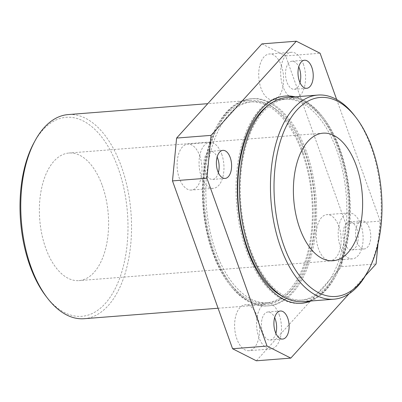 <?xml version="1.0" encoding="UTF-8"?>
<svg xmlns="http://www.w3.org/2000/svg" width="402" height="402" viewBox="0 0 402 402"><rect width="100%" height="100%" fill="white"/><g stroke="black" fill="none" stroke-linecap="round" stroke-linejoin="round"><path stroke-width="0.3" stroke-dasharray="2.01 1.51" d="M354.579 115.675A102.379 54.968 -94.5 0 1 371.121 147.147A102.379 54.968 -94.5 0 1 366.885 273.134M33.989 142.71A99.817 53.592 -94.5 0 1 118.128 168.081A99.817 53.592 -94.5 0 1 113.459 291.887A99.817 53.592 -94.5 0 1 45.989 296.229M84.124 318.711A102.379 54.968 85.5 0 0 121.414 166.664A102.379 54.968 85.5 0 0 68.169 114.58M102.284 185.573A63.988 34.356 -94.5 0 1 78.978 280.606A63.988 34.356 -94.5 0 1 45.702 248.054A63.988 34.356 -94.5 0 1 69.008 153.021A63.988 34.356 -94.5 0 1 102.284 185.573M199.734 155.84A23.035 12.367 -94.5 0 1 191.347 190.051A23.035 12.367 -94.5 0 1 179.367 178.332A23.035 12.367 -94.5 0 1 187.754 144.122A23.035 12.367 -94.5 0 1 199.734 155.84M221.693 154.122A23.035 12.367 -94.5 0 1 213.301 188.337A23.035 12.367 -94.5 0 1 201.322 176.614A23.035 12.367 -94.5 0 1 209.713 142.403A23.035 12.367 -94.5 0 1 221.693 154.122M218.366 172.739A14.075 7.558 -94.5 0 1 212.603 179.403A14.075 7.558 -94.5 0 1 205.281 172.242A14.075 7.558 -94.5 0 1 210.412 151.338A14.075 7.558 -94.5 0 1 217.135 157.021M257.255 316.485A23.035 12.367 -94.5 0 1 248.863 350.695A23.035 12.367 -94.5 0 1 236.884 338.976A23.035 12.367 -94.5 0 1 245.275 304.766A23.035 12.367 -94.5 0 1 257.255 316.485M279.214 314.771A23.035 12.367 -94.5 0 1 270.822 348.981A23.035 12.367 -94.5 0 1 258.843 337.263A23.035 12.367 -94.5 0 1 267.235 303.053A23.035 12.367 -94.5 0 1 279.214 314.771M275.883 333.389A14.075 7.558 -94.5 0 1 270.124 340.052A14.075 7.558 -94.5 0 1 262.802 332.886A14.075 7.558 -94.5 0 1 267.928 311.982A14.075 7.558 -94.5 0 1 274.656 317.67M338.881 226.361A23.035 12.367 -94.5 0 1 330.489 260.571A23.035 12.367 -94.5 0 1 318.51 248.853A23.035 12.367 -94.5 0 1 326.896 214.643A23.035 12.367 -94.5 0 1 338.881 226.361M360.835 224.643A23.035 12.367 -94.5 0 1 352.443 258.853A23.035 12.367 -94.5 0 1 340.464 247.135A23.035 12.367 -94.5 0 1 348.856 212.924A23.035 12.367 -94.5 0 1 360.835 224.643M356.875 229.019A14.075 7.558 -94.5 0 1 351.745 249.923A14.075 7.558 -94.5 0 1 344.429 242.763A14.075 7.558 -94.5 0 1 349.554 221.854A14.075 7.558 -94.5 0 1 356.875 229.019M356.911 241.788A14.075 7.558 85.5 0 0 364.232 248.949A14.075 7.558 85.5 0 0 369.363 228.04A14.075 7.558 85.5 0 0 362.041 220.879A14.075 7.558 85.5 0 0 356.911 241.788M281.36 65.712A23.035 12.367 -94.5 0 1 272.968 99.927A23.035 12.367 -94.5 0 1 260.988 88.209A23.035 12.367 -94.5 0 1 269.38 53.994A23.035 12.367 -94.5 0 1 281.36 65.712M303.314 63.998A23.035 12.367 -94.5 0 1 294.927 98.209A23.035 12.367 -94.5 0 1 282.948 86.49A23.035 12.367 -94.5 0 1 291.334 52.28A23.035 12.367 -94.5 0 1 303.314 63.998M299.987 82.616A14.075 7.558 -94.5 0 1 294.229 89.279A14.075 7.558 -94.5 0 1 286.907 82.119A14.075 7.558 -94.5 0 1 292.033 61.21A14.075 7.558 -94.5 0 1 298.761 66.898M303.098 152.464A102.379 54.968 85.5 0 0 249.853 100.379A102.379 54.968 85.5 0 0 212.563 252.431A102.379 54.968 85.5 0 0 265.807 304.515A102.379 54.968 85.5 0 0 303.098 152.464M302.42 153.212A100.842 54.144 85.5 0 0 249.974 101.912A100.842 54.144 85.5 0 0 213.241 251.682A100.842 54.144 85.5 0 0 265.687 302.982A100.842 54.144 85.5 0 0 302.42 153.212M305.002 153.011A100.842 54.144 85.5 0 0 252.556 101.711A100.842 54.144 85.5 0 0 215.824 251.476A100.842 54.144 85.5 0 0 268.27 302.781A100.842 54.144 85.5 0 0 305.002 153.011M214.467 252.979A103.912 55.793 85.5 0 0 268.511 305.842A103.912 55.793 85.5 0 0 306.359 151.514A103.912 55.793 85.5 0 0 252.315 98.646A103.912 55.793 85.5 0 0 214.467 252.979M213.176 253.079A103.912 55.793 85.5 0 0 267.219 305.942A103.912 55.793 85.5 0 0 305.068 151.614A103.912 55.793 85.5 0 0 251.024 98.746A103.912 55.793 85.5 0 0 213.176 253.079M302.832 301.621A102.379 54.968 85.5 0 0 340.122 149.569A102.379 54.968 85.5 0 0 286.877 97.485M311.068 300.977A103.912 55.793 85.5 0 0 339.509 148.921A103.912 55.793 85.5 0 0 295.113 96.842M284.822 96.113A103.912 55.793 85.5 0 0 284.179 96.158A103.912 55.793 85.5 0 0 246.325 250.486A103.912 55.793 85.5 0 0 300.369 303.354A103.912 55.793 85.5 0 0 301.013 303.294M309.776 301.078A103.912 55.793 85.5 0 0 338.218 149.021A103.912 55.793 85.5 0 0 293.822 96.942M283.762 297.013A100.842 54.144 85.5 0 0 300.128 300.289A100.842 54.144 85.5 0 0 336.861 150.524A100.842 54.144 85.5 0 0 284.415 99.219A100.842 54.144 85.5 0 0 268.752 104.997M339.444 150.318A100.842 54.144 85.5 0 0 286.998 99.018A100.842 54.144 85.5 0 0 250.265 248.788A100.842 54.144 85.5 0 0 302.711 300.088A100.842 54.144 85.5 0 0 339.444 150.318M261.893 43.893L285.656 55.938L345.755 223.793L341.64 266.626L256.355 360.795M285.656 55.938L320.098 53.245M336.665 99.51L380.202 221.105L378.026 243.728M345.755 223.793L380.202 221.105M341.64 266.626L376.081 263.933M365.418 275.712L349.042 293.797M332.992 260.752L78.978 280.606M213.301 188.337L191.347 190.051M225.09 178.428L212.603 179.403M270.822 348.981L248.863 350.695M282.611 339.072L270.124 340.052M352.443 258.853L330.489 260.571M364.232 248.949L351.745 249.923M294.927 98.209L272.968 99.927M306.711 88.304L294.229 89.279M249.853 100.379L207.754 103.671M249.974 101.912L252.556 101.711M267.219 305.942L268.511 305.842M300.369 303.354L301.661 303.254M284.415 99.219L286.998 99.018M300.128 300.289L302.711 300.088M284.179 96.158L285.47 96.058M251.024 98.746L252.315 98.646M265.687 302.982L268.27 302.781M265.807 304.515L218.085 308.244M304.52 60.235L292.033 61.21M291.334 52.28L269.38 53.994M362.041 220.879L349.554 221.854M348.856 212.924L326.896 214.643M280.415 311.007L267.928 311.982M267.235 303.053L245.275 304.766M222.899 150.358L210.412 151.338M209.713 142.403L187.754 144.122M323.022 133.173L69.008 153.021"/><path stroke-width="0.6" d="M372.141 148.227A99.817 53.592 85.5 0 0 356.011 117.545A99.817 53.592 85.5 0 0 288.541 121.886A99.817 53.592 85.5 0 0 283.872 245.697A99.817 53.592 85.5 0 0 368.011 271.064A99.817 53.592 85.5 0 0 372.141 148.227M368.011 271.064L366.885 273.134A102.379 54.968 -94.5 0 1 333.831 299.199A102.379 54.968 -94.5 0 1 280.586 247.114A102.379 54.968 -94.5 0 1 317.876 95.063A102.379 54.968 -94.5 0 1 354.579 115.675L356.011 117.545M47.421 298.098L45.989 296.229A99.817 53.592 -94.5 0 1 29.859 265.546A99.817 53.592 -94.5 0 1 33.989 142.71L35.115 140.645A102.379 54.968 85.5 0 0 30.879 266.626A102.379 54.968 85.5 0 0 47.421 298.098A102.379 54.968 85.5 0 0 84.124 318.711L218.085 308.244M207.754 103.671L68.169 114.58A102.379 54.968 85.5 0 0 35.115 140.645M299.716 228.2A63.988 34.356 85.5 0 0 332.992 260.752A63.988 34.356 85.5 0 0 356.298 165.724A63.988 34.356 85.5 0 0 323.022 133.173A63.988 34.356 85.5 0 0 299.716 228.2M217.135 157.021A14.075 7.558 -94.5 0 1 217.733 158.499A14.075 7.558 -94.5 0 1 218.366 172.739M217.768 171.267A14.075 7.558 85.5 0 0 225.09 178.428A14.075 7.558 85.5 0 0 230.215 157.524A14.075 7.558 85.5 0 0 222.899 150.358A14.075 7.558 85.5 0 0 217.768 171.267M274.656 317.67A14.075 7.558 -94.5 0 1 275.249 319.143A14.075 7.558 -94.5 0 1 275.883 333.389M275.29 331.911A14.075 7.558 85.5 0 0 282.611 339.072A14.075 7.558 85.5 0 0 287.737 318.168A14.075 7.558 85.5 0 0 280.415 311.007A14.075 7.558 85.5 0 0 275.29 331.911M298.761 66.898A14.075 7.558 -94.5 0 1 299.354 68.37A14.075 7.558 -94.5 0 1 299.987 82.616M299.395 81.144A14.075 7.558 85.5 0 0 306.711 88.304A14.075 7.558 85.5 0 0 311.841 67.395A14.075 7.558 85.5 0 0 304.52 60.235A14.075 7.558 85.5 0 0 299.395 81.144M317.876 95.063L286.877 97.485A102.379 54.968 85.5 0 0 249.587 249.536A102.379 54.968 85.5 0 0 302.832 301.621L333.831 299.199M295.113 96.842A103.912 55.793 85.5 0 0 285.47 96.058A103.912 55.793 85.5 0 0 247.617 250.386A103.912 55.793 85.5 0 0 301.661 303.254A103.912 55.793 85.5 0 0 311.068 300.977M301.013 303.294A103.912 55.793 85.5 0 0 309.776 301.078M268.752 104.997A100.842 54.144 85.5 0 0 247.682 248.989A100.842 54.144 85.5 0 0 283.762 297.013M349.042 293.797L290.797 358.107L256.355 360.795L232.587 348.755L172.488 180.895L176.604 138.067L261.893 43.893L296.334 41.205L320.098 53.245L336.665 99.51M378.026 243.728L376.081 263.933L365.418 275.712M290.797 358.107L267.028 346.062L206.929 178.207L211.045 135.373L296.334 41.205M232.587 348.755L267.028 346.062M172.488 180.895L206.929 178.207M176.604 138.067L211.045 135.373M293.822 96.942A103.912 55.793 85.5 0 0 284.822 96.113"/></g></svg>
